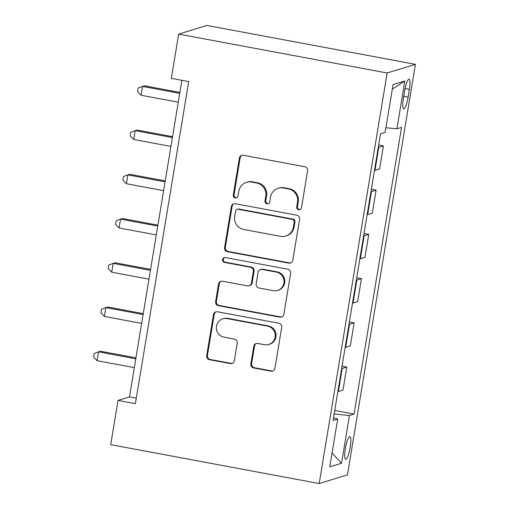 <?xml version="1.0" encoding="UTF-8"?>
<svg xmlns="http://www.w3.org/2000/svg" width="509" height="509" viewBox="0 0 509 509"><rect width="100%" height="100%" fill="white"/><g stroke="black" fill="none" stroke-linecap="round" stroke-linejoin="round"><path stroke-width="0.76" d="M298.707 209.74A2.475 2.418 -107 0 0 301.493 207.748L307.608 170.839A3.538 3.448 -107 0 0 304.77 166.729L243.372 155.277A3.538 3.448 -107 0 0 239.389 158.114L233.281 195.023A2.475 2.418 -107 0 0 236.392 197.842A2.475 2.418 -107 0 0 238.053 195.914L238.842 191.142A11.325 11.045 -107 0 1 251.599 182.057L256.714 183.011A11.325 11.045 -107 0 1 265.787 196.169L264.998 200.94A2.475 2.418 -107 0 0 268.109 203.759A2.475 2.418 -107 0 0 269.776 201.831L270.565 197.059A11.325 11.045 -107 0 1 283.322 187.974L288.438 188.928A11.325 11.045 -107 0 1 297.51 202.086L296.722 206.858A2.475 2.418 -107 0 0 298.707 209.74M278.162 188.26L278.926 188.031A11.325 11.045 -107 0 1 284.086 187.745L289.201 188.699A11.325 11.045 -107 0 1 298.274 201.85L297.485 206.629A2.475 2.418 -107 0 0 300.202 209.523M242.15 155.27A3.538 3.448 -107 0 0 240.153 157.879L234.045 194.794A2.475 2.418 -107 0 0 236.761 197.689M246.445 182.343L247.209 182.114A11.325 11.045 -107 0 1 252.362 181.828L257.478 182.782A11.325 11.045 -107 0 1 266.551 195.933L265.762 200.711A2.475 2.418 -107 0 0 268.485 203.606M350.224 447.169A11.535 2.278 100.6 0 0 349.893 436.576A11.535 2.278 100.6 0 0 345.337 448.664A11.535 2.278 100.6 0 0 345.662 459.258A11.535 2.278 100.6 0 0 350.224 447.169M250.861 363.852A3.538 3.448 -107 0 0 253.698 367.962L270.922 371.176A3.538 3.448 -107 0 0 274.911 368.338L281.693 327.344A3.538 3.448 -107 0 0 278.862 323.234L217.464 311.782A3.538 3.448 -107 0 0 213.481 314.619L206.692 355.613A3.538 3.448 -107 0 0 209.53 359.723L230.335 363.604A3.538 3.448 -107 0 0 234.318 360.766L237.226 343.225A3.538 3.448 -107 0 0 234.388 339.115L224.075 337.187A9.467 9.232 -107 0 1 222.84 318.844A9.467 9.232 -107 0 1 227.148 318.602L267.569 326.142A9.467 9.232 -107 0 1 268.797 344.485A9.467 9.232 -107 0 1 264.489 344.727L257.751 343.473A3.538 3.448 -107 0 0 253.768 346.311L250.861 363.852L251.624 363.617A3.538 3.448 -107 0 0 254.462 367.727L271.685 370.94A3.538 3.448 -107 0 0 272.907 370.946M387.152 72.991L178.659 34.103L171.336 78.341L188.712 81.586L135.394 403.656L118.018 400.418L110.695 444.656L319.181 483.55L387.152 72.991L415.414 64.344L347.443 474.897L319.181 483.55M288.807 263.134A3.538 3.448 -107 0 0 292.796 260.296L299.585 219.303A3.538 3.448 -107 0 0 296.747 215.192L235.349 203.74A3.538 3.448 -107 0 0 231.366 206.578L224.577 247.571A3.538 3.448 -107 0 0 227.415 251.681L288.807 263.134L289.576 262.899A3.538 3.448 -107 0 0 290.798 262.905M290.639 273.32L283.85 314.314A3.538 3.448 -107 0 1 279.867 317.152L218.469 305.699A3.538 3.448 -107 0 1 215.638 301.589L218.539 284.047A3.538 3.448 -107 0 1 222.528 281.21L247.425 285.854A3.538 3.448 -107 0 0 251.414 283.017L253.336 271.38A3.538 3.448 -107 0 0 250.504 267.27L224.584 262.434A2.475 2.418 -107 0 1 224.259 257.63A2.475 2.418 -107 0 1 225.385 257.567L287.801 269.21A3.538 3.448 -107 0 1 290.639 273.32M404.649 90.818L403.357 98.606A11.179 2.208 100.6 0 0 403.675 108.869A11.179 2.208 100.6 0 0 408.097 97.155L409.382 89.368A11.179 2.208 100.6 0 0 409.064 79.105A11.179 2.208 100.6 0 0 404.649 90.818M392.312 89.126L404.82 81.026L393.056 84.628L385.148 132.404L380.528 133.822L333.064 420.504L337.69 419.085L333.522 417.73M404.82 81.026L396.912 128.802L385.924 127.727M334.725 410.464L354.073 414.071L401.531 127.39L396.912 128.802M354.073 414.071L349.448 415.484L341.539 463.266L329.775 466.868L337.69 419.085M178.659 34.103L206.921 25.45L415.414 64.344M181.885 80.314L129.477 396.912L118.018 400.418M136.297 398.184L129.477 396.912M378.671 145.014L383.423 145.905L378.798 147.317A14.424 1.451 -170.6 0 1 378.276 147.419M374.465 170.426A14.424 1.451 -170.6 0 0 374.993 170.324L379.612 168.905L383.423 145.905M371.347 189.259L376.1 190.143L371.475 191.556A14.424 1.451 -170.6 0 1 370.953 191.658M367.142 214.664A14.424 1.451 -170.6 0 0 367.67 214.563L372.289 213.15L376.1 190.143M364.024 233.497L368.771 234.382L364.151 235.801A14.424 1.451 -170.6 0 1 363.623 235.902M359.818 258.903A14.424 1.451 -170.6 0 0 360.347 258.807L364.966 257.389L368.771 234.382M356.701 277.742L361.447 278.627L356.828 280.039A14.424 1.451 -170.6 0 1 356.3 280.141M352.495 303.148A14.424 1.451 -170.6 0 0 353.017 303.046L357.642 301.633L361.447 278.627M349.378 321.981L354.124 322.865L349.505 324.284A14.424 1.451 -170.6 0 1 348.977 324.379M345.172 347.386A14.424 1.451 -170.6 0 0 345.694 347.284L350.319 345.872L354.124 322.865M342.054 366.219L346.801 367.11L342.182 368.522A14.424 1.451 -170.6 0 1 341.654 368.624M337.849 391.631A14.424 1.451 -170.6 0 0 338.37 391.529L342.996 390.11L346.801 367.11M334.146 413.989L349.448 415.484M341.539 463.266L332.072 453.016M234.127 203.734A3.538 3.448 -107 0 0 232.129 206.342L225.341 247.336A3.538 3.448 -107 0 0 228.178 251.446L289.576 262.899M294.177 222.229A2.475 2.418 -107 0 0 292.191 219.354L238.301 209.301A2.475 2.418 -107 0 0 235.508 211.286L234.674 216.325A11.325 11.045 -107 0 0 243.747 229.476L280.586 236.348A11.325 11.045 -107 0 0 293.343 227.268L294.177 222.229L294.94 222A2.475 2.418 -107 0 0 292.955 219.118L292.191 219.354M237.169 209.364L237.932 209.129A2.475 2.418 -107 0 1 239.065 209.065L292.955 219.118M285.74 236.061L286.503 235.832A11.325 11.045 -107 0 0 294.107 227.033L293.343 227.268M294.94 222L294.107 227.033M221.307 281.203A3.538 3.448 -107 0 0 219.303 283.812L216.401 301.36A3.538 3.448 -107 0 0 219.239 305.47L280.631 316.922A3.538 3.448 -107 0 0 281.852 316.922M249.035 285.765L249.798 285.53A3.538 3.448 -107 0 0 252.178 282.781L254.099 271.144A3.538 3.448 -107 0 0 251.268 267.034L225.347 262.199L224.584 262.434M224.647 257.548A2.475 2.418 -107 0 0 225.347 262.199M273.263 290.677A9.467 9.232 -107 0 0 284.035 280.866A9.467 9.232 -107 0 0 276.336 272.086L262.097 269.433A3.538 3.448 -107 0 0 258.114 272.27L256.186 283.907A3.538 3.448 -107 0 0 259.024 288.018L273.263 290.677M277.57 290.435L278.334 290.2A9.467 9.232 -107 0 0 277.106 271.857L276.336 272.086M260.487 269.522L261.251 269.286A3.538 3.448 -107 0 1 262.86 269.197L277.106 271.857M256.53 343.467A3.538 3.448 -107 0 0 254.532 346.075L251.624 363.617M268.797 344.485L269.566 344.256A9.467 9.232 -107 0 0 268.332 325.906L267.569 326.142M222.84 318.844L223.604 318.609A9.467 9.232 -107 0 1 227.911 318.367L268.332 325.906M216.242 311.775A3.538 3.448 -107 0 0 214.244 314.384L207.456 355.377A3.538 3.448 -107 0 0 210.293 359.488L231.099 363.369A3.538 3.448 -107 0 0 232.32 363.375M179.881 92.428L144.41 85.811L142.501 86.396L141.038 95.247L178.265 102.188M179.728 93.338L142.501 86.396L138.117 88.032L137.532 91.569L141.038 95.247M172.557 136.667L137.086 130.049L135.178 130.635L133.714 139.485L170.941 146.433M172.405 137.583L135.178 130.635L130.794 132.276L130.209 135.814L133.714 139.485M165.234 180.911L129.763 174.294L127.854 174.88L126.385 183.724L163.618 190.671M165.081 181.821L127.854 174.88L123.471 176.515L122.885 180.052L126.385 183.724M157.911 225.15L122.44 218.533L120.531 219.118L119.061 227.968L156.295 234.91M157.758 226.066L120.531 219.118L116.147 220.753L115.556 224.297L119.061 227.968M150.588 269.395L115.117 262.778L113.202 263.363L111.738 272.207L148.972 279.155M150.435 270.304L113.202 263.363L108.818 264.998L108.232 268.536L111.738 272.207M143.264 313.633L107.787 307.016L105.878 307.601L104.415 316.452L141.648 323.393M143.112 314.543L105.878 307.601L101.495 309.237L100.909 312.774L104.415 316.452M135.935 357.872L100.464 351.255L98.555 351.84L97.092 360.69L134.319 367.638M135.788 358.788L98.555 351.84L94.171 353.481L93.586 357.019L97.092 360.69M374.993 170.324L378.798 147.317M367.67 214.563L371.475 191.556M360.347 258.807L364.151 235.801M353.017 303.046L356.828 280.039M345.694 347.284L349.505 324.284M338.37 391.529L342.182 368.522M405.069 88.566L409.382 89.368M403.732 96.341L408.097 97.155M298.274 201.85L297.51 202.086M289.201 188.699L288.438 188.928M284.086 187.745L283.322 187.974M265.762 200.711L264.998 200.94M266.551 195.933L265.787 196.169M257.478 182.782L256.714 183.011M252.362 181.828L251.599 182.057M234.045 194.794L233.281 195.023M240.153 157.879L239.389 158.114M297.485 206.629L296.722 206.858M228.178 251.446L227.415 251.681M225.341 247.336L224.577 247.571M232.129 206.342L231.366 206.578M239.065 209.065L238.301 209.301M280.631 316.922L279.867 317.152M219.239 305.47L218.469 305.699M216.401 301.36L215.638 301.589M219.303 283.812L218.539 284.047M252.178 282.781L251.414 283.017M254.099 271.144L253.336 271.38M251.268 267.034L250.504 267.27M262.86 269.197L262.097 269.433M254.532 346.075L253.768 346.311M227.911 318.367L227.148 318.602M231.099 363.369L230.335 363.604M210.293 359.488L209.53 359.723M207.456 355.377L206.692 355.613M214.244 314.384L213.481 314.619M271.685 370.94L270.922 371.176M254.462 367.727L253.698 367.962"/></g></svg>
